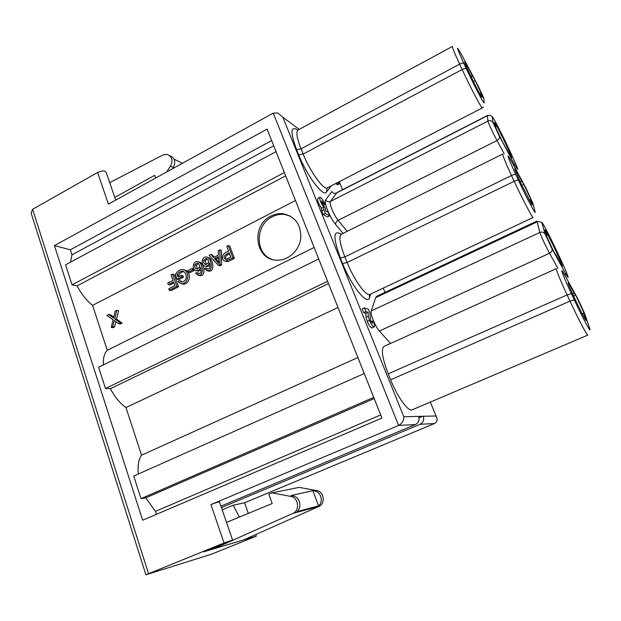 <?xml version="1.0" encoding="UTF-8"?>
<svg xmlns="http://www.w3.org/2000/svg" width="621" height="621" viewBox="0 0 621 621"><rect width="100%" height="100%" fill="white"/><g stroke="black" fill="none" stroke-linecap="round" stroke-linejoin="round"><path stroke-width="0.93" d="M475.251 80.598L483.293 97.784L480.67 93.538C482.137 97.031 482.377 98.048 481.376 96.581C478.783 92.894 466.169 67.029 464.795 62.574C464.267 60.284 466.837 64.801 472.527 76.142L475.251 80.598L473.435 81.553M479.653 93.631L480.67 93.538M472.527 76.142L470.873 76.267M573.579 296.023L575.667 295.107L574.208 293.438C569.527 284.146 567.547 280.824 568.262 283.486C569.713 288.4 582.521 315.383 585.487 319.768C586.915 321.864 586.247 319.699 583.484 313.271L582.118 313.659M583.484 313.271L584.819 314.661L575.667 295.107M572.601 293.865L574.208 293.438M547.023 235.739L545.153 233.217L554.274 252.724L556.028 254.983L561.617 265.478C567.058 273.729 542.11 221.534 545.114 230.95L547.023 235.739L546.519 236.143M108.683 314.513L113.55 318.03L115.056 311.261L116.764 310.391L118.588 310.717L116.538 319.132L122.135 323.083L120.443 323.945L118.611 323.657L114.256 320.467L112.774 326.607L114.613 326.879L113.069 327.663L111.229 327.391L113.107 319.745L106.928 315.406L108.683 314.513L110.53 314.824L113.713 317.098M115.91 321.725L114.613 326.879M210.038 265.307L207.189 266.681L205.598 266.192C200.831 266.362 201.033 256.419 206.382 257.009C211.707 257.296 213.678 271.936 207.142 270.616L204.503 268.746L205.861 267.915L207.973 269.072M208.051 257.536C213.329 258.002 215.192 272.386 208.726 271.09L207.36 270.678M183.847 271.688C181.472 271.975 179.795 273.139 178.794 275.173L179.213 276.353M179.283 280.607L181.627 282.074C189.723 280.405 185.485 270.515 182.287 271.222C179.873 271.47 178.149 272.642 177.132 274.723L177.94 277.005L181.254 275.313L182.908 275.763L183.42 277.199L178.662 279.636L176.993 279.202L175.386 274.653C177.226 271.268 179.616 269.576 182.543 269.568C189.778 269.739 189.467 284.17 181.301 283.704L178.08 281.693L179.283 280.607L180.944 281.041L181.906 282.066M184.515 270.057C191.485 270.694 190.911 284.581 182.954 284.123L181.301 283.704L182.954 284.123M228.256 245.505L232.883 257.925L225.361 261.146C221.48 260.572 220.308 253.756 228.582 251.334L226.712 246.304L228.256 245.505L229.778 246.071L234.396 258.452L228.163 261.472L225.532 261.208M168.244 284.565L167.74 283.114L172.995 280.436L171.031 274.87L172.514 274.109L174.191 274.567L178.514 286.793L170.961 290.628L169.269 290.232L168.765 288.781L174.85 285.683L173.507 281.88L168.244 284.565L169.937 284.985L173.888 282.966M193.775 268.877L194.319 270.399L190.042 272.58L188.404 272.114L187.86 270.593L192.145 268.404L193.775 268.877M270.973 216.061C250.69 225.314 255.084 260.199 276.795 260.16C288.051 260.766 299.213 250.775 300.75 238.549C301.239 224.748 295.332 216.488 283.005 213.748C278.86 213.321 274.855 214.09 270.973 216.061M295.464 200.498L92.591 305.361C86.653 300.642 81.475 294.152 77.066 285.877L72.036 284.837L65.578 264.825L276.035 151.625M314.141 247.476L107.262 350.283L92.591 305.361M210.814 254.455L213.531 257.505L218.367 255.029L218.266 250.636L219.896 249.797L221.441 250.341L221.55 264.965L219.896 265.804L218.344 265.307L209.075 255.347L210.814 254.455L212.382 254.983L214.292 257.117M201.103 269.879L198.332 271.206L196.81 270.756M199.1 262.078C204.348 262.38 206.312 276.888 199.853 275.6L198.534 275.227M196.95 272.448L198.658 273.644C201.033 273.325 201.646 271.206 200.49 267.286C199.83 269.537 198.58 270.686 196.717 270.733C191.99 270.935 192.137 261.014 197.455 261.573C202.733 261.806 204.744 276.446 198.239 275.15L195.599 273.279L196.95 272.448L199.1 273.597M221.418 507.574L420.083 424.298C423.266 422.559 424.314 419.881 423.235 416.28L418.601 416.38C419.695 420.052 418.632 422.777 415.387 424.547L220.936 506.169M557.945 268.412L549.531 253.252C546.581 248.02 540.27 234.474 539.835 232.464L536.971 221.053L376.706 296.295L375.682 297.63L371.203 310.935C369.961 313.605 375.263 326.693 379.377 331.024L390.547 343.444M337.917 182.38L339.384 183.886L337.459 184.872L335.992 183.374M327.546 216.954L323.215 214.555L321.732 210.899L321.499 208.229C318.457 203.649 317.215 200.373 317.781 198.41L319.908 197.315C319.349 199.279 320.599 202.555 323.634 207.135L323.883 209.813L325.357 213.469L329.666 215.883L327.546 216.954M364.418 307.915L362.19 308.955L363.673 312.635L365.839 313.31L366.079 317.238L367.221 321.399C369.153 325.683 370.737 327.865 371.979 327.942L374.207 326.918C374.82 326.273 374.548 324.473 373.392 321.515L372.196 321.158L372.507 323.238L370.683 320.715L369.875 312.852L368.4 309.219L364.418 307.915L365.909 311.587L368.059 312.278L368.315 316.205L369.464 320.358C371.397 324.651 372.98 326.84 374.207 326.918M589.849 329.045L589.523 328.004C592.271 335.713 583.383 319.396 574.301 299.865L570 301.131L567.113 294.928C559.7 278.837 556.121 270.081 556.362 268.645L384.026 346.386C380.883 349.056 382.28 358.208 388.218 373.834L390.632 379.804C397.471 397.021 408.354 412.065 412.08 409.844L587.823 335.107C587.264 336.039 578.275 318.961 570 301.131L390.632 379.804M365.909 311.587L363.673 312.635M368.059 312.278L365.839 313.31M368.315 316.205L366.079 317.238M369.464 320.358L367.221 321.399M371.117 321.655L372.196 321.158M31.826 215.277L31.104 212.995L32.626 209.285L97.606 172.475L108.411 204.146L273.248 113.123L277.758 112.968L282.834 117.198L403.79 416.714L418.601 416.38M232.541 539.921L219.508 502.001C219.197 501.605 216.341 502.474 210.938 504.617L224.034 542.979L145.904 574.79L211.761 554.111L256.287 536.14L243.812 539.859L318.806 506.457C325.715 503.81 324.077 491.514 316.726 490.582L299.081 487.376L271.967 492.888L290.667 496.373C298.468 497.382 300.16 510.586 292.825 513.412L213.259 548.987L243.812 539.859M338.212 183.102L336.287 184.095M339.384 183.886L339.066 181.79M325.357 213.469L323.215 214.555M323.883 209.813L321.732 210.899M323.634 207.135L321.499 208.229M329.666 215.883L328.199 212.266L325.645 210.814L325.326 208.113L323.603 205.008C322.268 203.509 321.631 202.12 321.701 200.831L323.58 203.416L324.923 204.208C322.92 199.791 321.243 197.494 319.908 197.315M324.923 204.208L323.502 204.93M323.58 203.416L322.664 203.882M502.063 141.083L493.524 122.826L496.047 126.793L494.774 123.571C491.933 114.792 516.082 164.689 510.967 157.012L502.063 141.083M495.612 127.282L496.047 126.793M523.837 184.398L521.71 181.247C516.509 170.899 514.227 166.987 514.871 169.502L520.39 182.248L531.63 204.309C532.834 206.079 532.422 204.581 530.388 199.799L532.414 202.71L523.837 184.398L521.857 185.353M530.388 199.799L529.185 200.016M521.71 181.247L520.049 181.511M239.395 517.076L233.217 505.199L222.194 509.81M248.315 513.396L244.589 502.777L434.436 423.538L420.083 424.298M244.589 502.777L233.217 505.199M292.98 495.861C299.702 496.753 302.411 507.396 296.962 511.634L318.511 505.898C323.688 501.892 321.08 491.871 314.684 491.032L312.883 490.706L291.086 495.504L292.98 495.861L290.667 496.373M226.518 522.393L272.192 503.53L268.846 494.184L271.967 492.888M318.511 505.898L312.883 490.706M212.956 548.095L213.259 548.987L203.797 551.805L229.522 541.372L232.572 540.014L224.034 542.979M256.287 536.14L255.728 534.549M210.938 504.617L398.612 425.447C402.152 423.545 403.875 420.634 403.79 416.714M364.255 373.524L133.725 476.059L141.006 498.632L145.741 497.856L155.46 511.347L156.43 514.328M373.733 397.37L141.006 498.632M374.207 398.55L145.741 497.856M380.712 414.929L155.46 511.347M54.446 245.59L142.636 520.219L381.962 418.073L267.092 129.129L54.446 245.59L70.344 249.805L71.989 254.843L70.46 262.202M318.705 258.957L98.63 367.267L105.477 388.498L110.375 388.692C114.893 397.122 120.086 403.409 125.97 407.539L141.534 455.185C138.615 459.455 137.544 465.734 138.32 474.017M103.319 364.962C103.032 358.177 104.344 353.287 107.262 350.283M285.668 175.859L77.066 285.877M271.641 140.571L70.344 249.805M273.729 145.826L71.989 254.843M284.356 172.553L72.036 284.837M327.577 281.274L105.477 388.498M328.501 283.587L110.375 388.692M338.003 307.488L125.97 407.539M357.898 357.533L141.534 455.185M97.606 172.475C102.465 170.41 105.345 170.449 106.245 172.599L115.708 200.117M418.996 417.801L423.142 416.054M172.359 168.834L173.259 167.491C175.968 161.747 174.835 157.843 169.844 155.77M174.066 159.131L182.388 163.3M166.568 172.033L170.496 166.156C173.236 160.28 172.048 156.345 166.909 154.35L162.803 155.056L109.707 182.667M114.769 197.4L154.652 175.332L155.63 178.072M423.235 416.28L436.051 415.992L437.091 418.523C437.394 420.883 436.509 422.552 434.436 423.538M271.524 259.19C254.657 253.019 255.316 224.592 272.363 216.729C276.229 214.765 280.234 213.997 284.364 214.431L290.255 216.054M192.145 268.404L192.696 269.925L194.319 270.399M192.696 269.925L188.404 272.114M172.514 274.109L176.845 286.382L178.514 286.793M176.845 286.382L169.269 290.232M214.493 258.6L218.732 263.568L218.421 256.589L214.493 258.6L216.054 259.112L218.53 261.938M218.437 257.894L216.054 259.112M219.896 249.797L220.005 264.468L221.55 264.965M220.005 264.468L218.344 265.307M230.779 257.249L229.126 252.801C223.723 255.34 222.644 257.552 225.889 259.423L230.779 257.249M229.537 253.904C225.734 255.479 224.639 257.311 226.261 259.399M232.883 257.925L234.396 258.452M226.634 260.96L228.163 261.472M181.254 275.313L181.767 276.756L183.42 277.199M181.767 276.756L176.993 279.202M177.132 274.723L178.794 275.173M198.386 263.537L196.383 265.314L197.377 269.11M199.45 267.302C199.892 265.066 199.1 263.646 197.082 263.032L194.769 264.825C194.435 267.193 195.188 268.629 197.028 269.134L199.45 267.302M197.952 273.481L198.479 273.628M207.313 258.988L205.248 260.781L206.234 264.569M208.369 262.753C208.811 260.517 208.019 259.097 206.001 258.476L203.649 260.277C203.315 262.636 204.076 264.072 205.916 264.585L208.369 262.753M205.861 267.915L207.336 269.087M206.871 268.947L207.561 269.11C209.968 268.8 210.581 266.673 209.417 262.737C208.749 264.996 207.484 266.153 205.598 266.192L207.189 266.681M116.764 310.391L114.699 318.829L116.538 319.132M114.699 318.829L120.319 322.796L122.135 323.083M120.319 322.796L118.611 323.657M112.774 326.607L111.229 327.391M436.051 415.992L430.306 402.09M385.012 292.398L383.242 288.113M342.59 189.692L339.283 181.681M299.198 129.385L282.834 117.198M331.241 185.826L326.436 192.075C323.51 197.657 306.968 175.875 298.693 154.831L296.566 149.576C290.108 131.916 290.535 125.434 297.839 130.131M343.009 233.395L335.619 224.453C329.984 217.924 323.487 201.887 325.637 199.908L331.847 191.547C333.003 193.286 334.533 193.783 336.442 193.038L487.454 115.7L487.92 121.103C487.819 121.926 493.711 134.571 496.979 140.532L504.151 153.744M370.815 293.974L369.495 297.653C367.5 305.92 351.502 286.118 342.621 263.552L340.355 257.948C332.879 237.214 333.174 229.32 341.24 234.272M342.621 263.552L347.131 262.497L344.865 256.908L340.355 257.948M487.501 115.475L487.454 115.7C489.565 114.869 491.195 115.382 492.36 117.237L493.043 122.71C491.832 120.769 490.124 120.233 487.92 121.103L330.426 201.46L336.962 192.572L487.501 115.475L489.643 115.312M347.147 231.338L338.119 220.323L496.979 140.532C499.036 139.321 499.843 137.909 499.4 136.294L514.095 163.672C519.855 173.864 518.698 170.185 510.633 152.626L508.304 147.651M335.619 224.453C335.425 222.807 336.264 221.433 338.119 220.323C333.819 215.285 328.827 203.005 330.426 201.46C328.439 202.229 326.848 201.716 325.637 199.908M508.265 147.581C501.054 132.126 491.855 114.512 492.36 117.237M493.043 122.71L499.4 136.294M513.916 165.799L514.095 163.672M463.934 63.567L466.441 68.947C474.265 85.768 484.683 105.547 484.139 102.651L483.837 98.126L477.937 85.519L462.536 56.472C455.426 43.501 455.892 45.869 463.934 63.567C463.235 62.892 461.807 63.078 459.641 64.126L301.045 148.838C296.846 138.056 295.829 131.792 297.995 130.037L452.406 46.451C452.127 47.212 454.541 53.103 459.641 64.126L462.148 69.521L303.172 154.078L301.045 148.838L296.566 149.576M466.441 68.947C465.75 68.279 464.322 68.473 462.148 69.521C470.532 87.6 481.912 109.203 482.315 107.938L483.371 106.998M482.315 107.938L327.321 187.845C323.867 190.616 310.135 171.691 303.172 154.078L298.693 154.831M327.081 187.946L326.436 192.075M483.837 98.126L484.015 100.804M371.203 310.935L539.835 232.464C542.149 231.641 543.926 232.207 545.16 234.171L542.125 223.552C540.945 221.674 539.253 221.13 537.041 221.922L375.682 297.63M379.377 331.024L549.531 253.252C551.681 252.056 552.488 250.542 551.953 248.71L545.16 234.171M542.125 223.552C540.65 218.701 549.274 235.025 556.983 251.536L559.498 256.908C567.415 273.714 571.11 283.735 565.312 273.085L565.079 275.662M565.312 273.085L551.953 248.71M574.301 299.865L571.413 293.694L567.113 294.928L388.218 373.834M584.71 313.776L589.523 328.004M571.413 293.694C562.238 274.109 558.776 264.057 564.846 275.243L577.724 298.639L584.431 312.961M577.724 298.639L577.514 298.251M564.846 275.243L564.629 274.839M526.088 188.396L511.999 162.236C505.665 151.004 506.938 155.134 515.81 174.648C515.213 174.198 513.777 174.493 511.51 175.526L514.196 181.293L347.131 262.497C354.071 279.986 366.336 296.885 369.945 294.377L533.191 217.451C532.694 218.553 522.556 199.318 514.196 181.293C516.47 180.261 517.906 179.966 518.504 180.4L515.81 174.648M502.731 154.031C502.451 155.071 505.378 162.228 511.51 175.526L344.865 256.908C339.866 243.952 338.67 236.399 341.286 234.249L502.731 154.031M532.865 203.362L526.235 188.675M532.523 202.097L535.061 211.551C536.637 216.698 526.918 198.503 518.504 180.4M316.726 490.582L314.684 491.032M318.806 506.457L292.825 513.412M415.387 424.547L398.612 425.447L273.248 113.123M32.626 209.285L148.535 573.625M173.259 167.491L170.496 166.156M369.495 297.653L369.456 294.525M194.769 264.825L196.383 265.314M197.672 275.072L199.062 275.468M203.649 260.277L205.248 260.781M206.366 270.484L207.95 270.958M145.904 574.79L31.104 212.995M284.364 214.431L283.005 213.748M226.89 261.658L225.361 261.146M183.769 271.641L182.287 271.222M198.138 263.358L197.082 263.032M198.332 271.206L196.717 270.733M199.853 275.6L198.239 275.15M207.088 258.825L206.001 258.476M208.726 271.09L207.142 270.616"/></g></svg>
